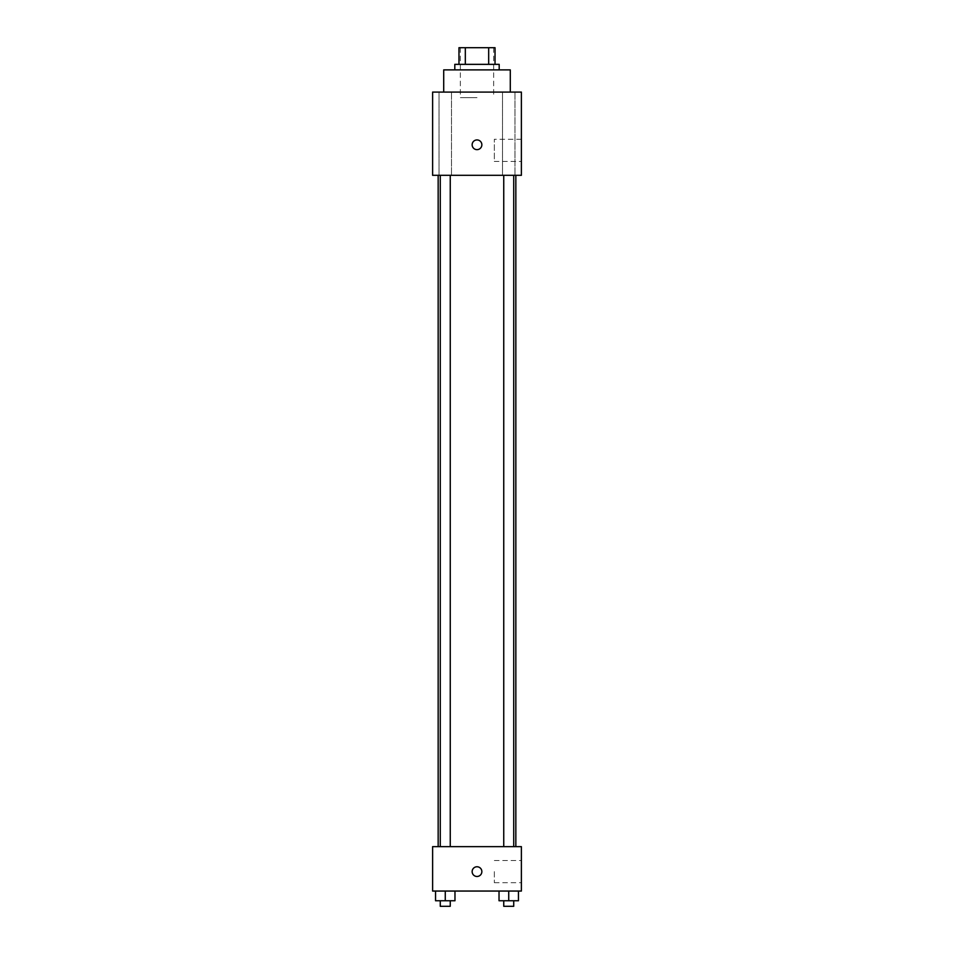 <?xml version="1.0" encoding="UTF-8"?>
<svg xmlns="http://www.w3.org/2000/svg" width="954" height="954" viewBox="0 0 954 954"><rect width="100%" height="100%" fill="white"/><g stroke="black" fill="none" stroke-linecap="round" stroke-linejoin="round"><path stroke-width="0.72" stroke-dasharray="4.77 3.58" d="M477 97.63L460.353 97.63L477 97.63M477 47.7L460.353 47.7L477 47.7M488.675 64.347L488.675 47.7L495.031 47.7L495.031 64.347L465.325 64.347L495.031 64.347M488.675 47.7L458.969 47.7M465.325 64.347L458.969 64.347L465.325 64.347L465.325 47.7M499.192 64.347L454.808 64.347M454.808 69.892L499.192 69.892L454.808 69.892M443.705 69.892L510.295 69.892M477 92.085L443.705 92.085L477 92.085M514.969 92.085L502.496 92.085L514.969 92.085L502.496 92.085L514.969 92.085L514.969 175.309L502.496 175.309L514.969 175.309L502.496 175.309L514.969 175.309L514.969 92.085M451.504 92.085L439.031 92.085L451.504 92.085L439.031 92.085L451.504 92.085L451.504 175.309L439.031 175.309L451.504 175.309L439.031 175.309L451.504 175.309L451.504 92.085M521.385 92.085L432.615 92.085L432.615 175.309L521.385 175.309L521.385 92.085M521.385 161.441L521.385 139.248L521.385 161.441L494.351 161.441L494.351 139.248L494.351 161.441M432.615 144.793L432.615 139.94L432.615 144.793M477 149.647A4.853 4.853 0 0 1 472.79 142.373A4.853 4.853 0 0 1 481.21 142.373A4.853 4.853 0 0 1 477 149.647M477 139.94A4.853 4.853 0 0 0 472.79 147.226A4.853 4.853 0 0 0 481.21 147.226A4.853 4.853 0 0 0 477 139.94A4.853 4.853 0 0 0 472.79 147.226A4.853 4.853 0 0 0 481.21 147.226A4.853 4.853 0 0 0 477 139.94M513.729 175.309L503.748 175.309L513.729 175.309L503.748 175.309L513.729 175.309L513.729 846.651L503.748 846.651L513.729 846.651M450.252 175.309L440.271 175.309L450.252 175.309L440.271 175.309L450.252 175.309L450.252 846.651L440.271 846.651L450.252 846.651M477 175.309L438.16 175.309L477 175.309M477 846.651L438.16 846.651L477 846.651M521.385 846.651L432.615 846.651L432.615 891.048L521.385 891.048L521.385 846.651M432.615 871.622L432.615 876.476L432.615 871.622M518.451 900.755L508.732 900.755L518.451 900.755L518.451 891.048L499.025 891.048L518.451 891.048L499.025 891.048L518.451 891.048L499.025 891.048L518.451 891.048L499.025 891.048L518.451 891.048L518.451 900.755L499.025 900.755L499.025 891.048L499.025 900.755L513.729 900.755L508.732 900.755L508.732 891.048L508.732 900.755L499.025 900.755L499.025 891.048M454.975 900.755L445.268 900.755L454.975 900.755L454.975 891.048L435.549 891.048L454.975 891.048L435.549 891.048L454.975 891.048L435.549 891.048L454.975 891.048L435.549 891.048L454.975 891.048L454.975 900.755L435.549 900.755L435.549 891.048L435.549 900.755L450.252 900.755L445.268 900.755L445.268 891.048L445.268 900.755L435.549 900.755L435.549 891.048M521.385 871.622L521.385 882.724L521.385 871.622M477 866.769A4.853 4.853 0 0 0 472.79 874.055A4.853 4.853 0 0 0 481.21 874.055A4.853 4.853 0 0 0 477 866.769A4.853 4.853 0 0 0 472.79 874.055A4.853 4.853 0 0 0 481.21 874.055A4.853 4.853 0 0 0 477 866.769M477 876.476A4.853 4.853 0 0 1 472.79 869.201A4.853 4.853 0 0 1 481.21 869.201A4.853 4.853 0 0 1 477 876.476M494.351 871.622L494.351 882.724L494.351 871.622M503.748 900.755L503.748 906.3L513.729 906.3L503.748 906.3L513.729 906.3L513.729 900.755L503.748 900.755L513.729 900.755M508.732 900.755L508.732 891.048M440.271 900.755L440.271 906.3L450.252 906.3L440.271 906.3L450.252 906.3L450.252 900.755L440.271 900.755L450.252 900.755M445.268 900.755L445.268 891.048M460.353 47.7L460.353 97.63M493.647 47.7L493.647 97.63M502.496 92.085L502.496 175.309L502.496 92.085M439.031 92.085L439.031 175.309L439.031 92.085M521.385 139.248L494.351 139.248M440.271 846.651L440.271 175.309M503.748 846.651L503.748 175.309M494.351 882.724L521.385 882.724M494.351 860.532L521.385 860.532"/><path stroke-width="1.43" d="M465.325 64.347L465.325 47.7L458.969 47.7L458.969 64.347L458.969 47.7M465.325 47.7L495.031 47.7L495.031 64.347M488.675 64.347L488.675 47.7M454.808 69.892L454.808 64.347L499.192 64.347L499.192 69.892M510.295 92.085L510.295 69.892L443.705 69.892L443.705 92.085M432.615 92.085L521.385 92.085L521.385 175.309L432.615 175.309L432.615 92.085M477 149.647A4.853 4.853 0 0 1 472.79 142.373A4.853 4.853 0 0 1 481.21 142.373A4.853 4.853 0 0 1 477 149.647M432.615 846.651L521.385 846.651L521.385 891.048L432.615 891.048L432.615 846.651M477 876.476A4.853 4.853 0 0 1 472.79 869.201A4.853 4.853 0 0 1 481.21 869.201A4.853 4.853 0 0 1 477 876.476M499.025 891.048L499.025 900.755L518.451 900.755L518.451 891.048L518.451 900.755M508.732 900.755L508.732 891.048M513.729 900.755L513.729 906.3L503.748 906.3L503.748 900.755M435.549 891.048L435.549 900.755L454.975 900.755L454.975 891.048L454.975 900.755M445.268 900.755L445.268 891.048M450.252 900.755L450.252 906.3L440.271 906.3L440.271 900.755M515.84 846.651L515.84 175.309M438.16 846.651L438.16 175.309M503.748 175.309L503.748 846.651M513.729 175.309L513.729 846.651M450.252 846.651L450.252 175.309M440.271 846.651L440.271 175.309"/></g></svg>
